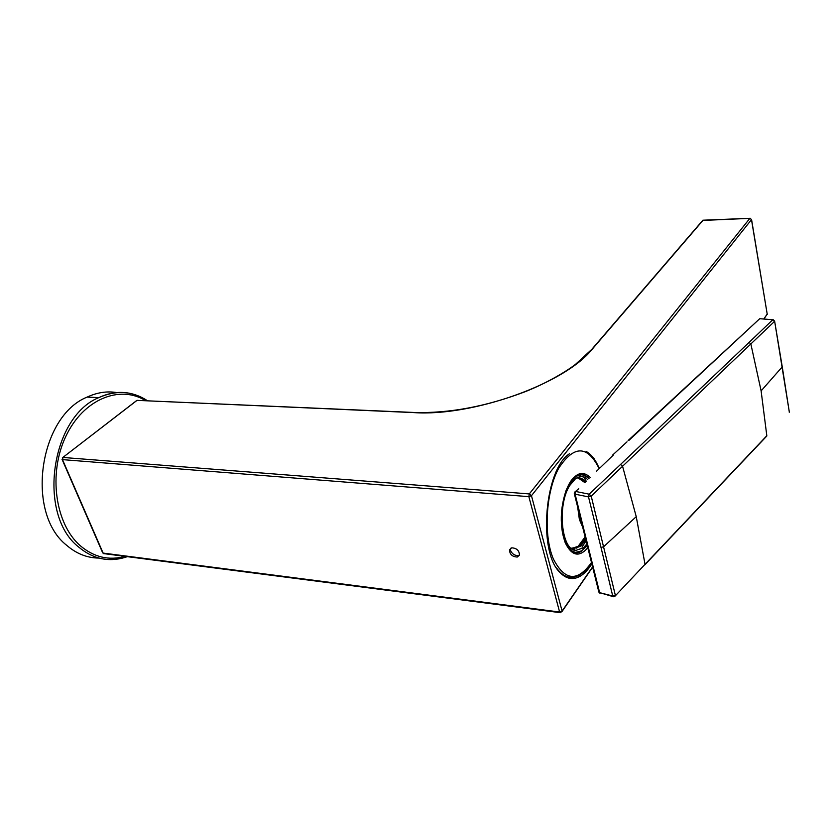 <?xml version="1.0" encoding="UTF-8"?>
<svg xmlns="http://www.w3.org/2000/svg" width="831" height="831" viewBox="0 0 831 831"><rect width="100%" height="100%" fill="white"/><g stroke="black" fill="none" stroke-linecap="round" stroke-linejoin="round"><path stroke-width="1.25" d="M138.185 400.407L137.042 400.355L62.855 457.455L62.491 459.616L62.99 457.455L529.295 493.926L749.874 218.356L702.683 220.444M582.199 358.919L592.129 349.3L703.099 220.257M763.824 318.938L767.2 314.066L763.99 318.959M592.586 566.908L562.088 611.076L531.456 495.712L529.295 493.926L528.859 496.658L62.491 459.616L103.117 553.082L559.616 612.021L562.088 611.076L560.499 612.696L559.616 612.021L528.859 496.658L531.456 495.712L751.484 219.644L750.206 218.273M702.995 220.205L749.936 218.293L751.484 219.644L767.2 314.066L751.556 219.467M569.567 453.684C544.689 469.12 537.709 551.493 559.834 572.362C566.275 579.103 573.151 580.329 580.474 576.039C584.577 573.525 588.358 569.453 591.828 563.844M599.431 468.341L593.76 458.089M568.955 578.189L574.418 577.057M519.437 555.15L517.277 557.04C512.239 556.77 509.652 554.339 509.496 549.748L511.709 547.826C516.747 548.138 519.323 550.579 519.437 555.15L518.419 555.544C514.836 555.752 512.218 554.09 510.587 550.569L510.608 548.273M98.92 558.079C87.193 557.975 76.452 553.726 66.709 545.344C25.221 513.018 39.202 416.196 87.12 397.104C97.113 392.429 107.064 390.923 116.974 392.606M612.333 455.346L627.041 441.801M615.387 595.765L645.033 564.332L614.691 596.502L613.704 596.772L612.738 596.014L601 547.421L603.555 546.808L636.245 516.664L645.033 564.332L766.816 435.745L761.113 390.882L782.262 366.855L774.627 321.14M613.226 455.17L596.44 471.291M577.69 507.17L579.373 519.479L582.697 527.238M571.437 548.512L579.114 546.019L585.284 537.605M584.858 482.582L578.147 477.95M577.68 477.887L576.901 477.856M587.829 479.726C583.975 475.976 579.83 475.685 575.405 478.833L569.806 485.408C557.04 504.833 561.268 549.914 575.654 550.465L583.445 547.806L586.883 544.004M566.628 544.876C571.053 552.22 576.163 554.194 581.97 550.776L587.257 545.52M588.867 478.708C584.764 474.21 580.267 473.608 575.395 476.921L568.57 485.252M629.109 440.212L758.786 319.571M414.825 412.643L413.828 412.602C472.174 416.705 564.509 383.995 592.129 349.3M702.912 220.173L591.797 349.332L575.457 364.383C565.277 372.246 545.053 383.88 524.932 391.796C485.938 406.598 448.958 413.495 413.994 412.467L136.907 400.365L413.828 412.602M62.377 457.829L136.429 400.729M62.045 459.335L102.712 552.895L104.249 553.675L559.928 612.624M103.646 553.654L102.66 552.771M125.045 556.365C108.871 560.821 93.934 557.248 80.223 545.666C55.075 523.883 48.105 473.161 65.888 436.244C83.38 399.109 119.726 384.66 145.518 400.604M127.278 556.656L124.65 557.518C107.988 562.317 92.573 558.764 78.405 546.829C37.031 514.347 51.013 416.85 98.806 397.613C110.668 392.066 122.323 390.954 133.781 394.299M760.822 318.803L759.69 318.74L628.111 440.513M782.293 367.001L789.273 411.76L774.606 320.995L772.82 319.748L760.022 318.73L773.308 319.758M774.44 321.483L772.674 319.852L749.084 342.403L750.85 343.951L774.44 321.483M766.805 436.026L645.033 564.623M761.113 390.882L750.85 343.951L622.564 466.264L636.245 516.664M601 547.421L588.514 496.896L589.221 494.185L749.084 342.403M620.632 464.487L622.564 466.264L591.225 496.169L589.221 494.185L575.8 491.485L575.094 494.185L599.629 592.648L598.808 591.849M574.283 493.385L575.094 494.185L588.514 496.896L591.225 496.169L615.356 595.328L612.738 596.014L599.629 592.648L613.029 596.596M574.585 492.222L578.771 488.701M600.003 593.303L598.881 592.139L574.346 493.739L577.555 489.49M573.504 552.21L577.057 552.781L580.661 551.784L587.299 545.676M590.207 477.41C581.731 469.432 573.764 473.577 566.295 489.843C560.001 508.52 559.637 526.116 565.184 542.643C571.624 555.949 579.165 557.653 587.818 547.764M565.267 541.937C556.728 522.959 563.449 484.265 575.218 476.568C580.225 473.171 584.827 473.836 589.013 478.573M581.856 550.839L574.522 552.584M591.485 562.483C577.503 582.157 564.81 580.994 553.394 559.014C543.245 535.465 545.811 491.921 558.65 468.32C573.951 445.032 587.444 445.104 599.12 468.539M581.586 474.418L587.496 477.326M579.602 552.335L581.285 551.171M591.495 562.504C587.912 568.238 583.964 572.362 579.654 574.896C571.177 579.778 563.46 577.462 556.49 567.926M571.136 548.273L578.792 546.964L585.564 538.727M571.063 548.211L573.016 548.792L580.537 546.247L585.772 539.579M585.304 482.157C582.697 478.936 579.789 477.565 576.579 478.043M585.668 481.803C582.926 478.542 579.861 477.316 576.496 478.095M581.555 474.792L575.405 476.433M571.51 551.026L575.571 552.355M578.656 552.397L579.384 552.002M581.98 547.027L586.104 540.877M562.14 611.356L592.648 567.147M578.044 575.769L580.474 576.039M767.19 314.471L767.262 313.889M517.277 557.04L518.419 555.544M87.12 397.104L98.806 397.613C116.205 389.905 132.409 390.934 147.409 400.687M789.253 412.249L789.45 411.428M581.627 550.984L581.856 551.119C575.478 555.16 569.962 552.148 565.319 542.061M585.117 475.716L583.632 474.875M599.203 468.455C595.806 460.052 591.433 454.38 586.115 451.41M577.95 546.902L573.016 548.792L575.654 550.465M582.531 474.885L579.062 474.688M576.766 548.18L585.107 536.909M586.27 481.232L583.674 477.046"/></g></svg>
